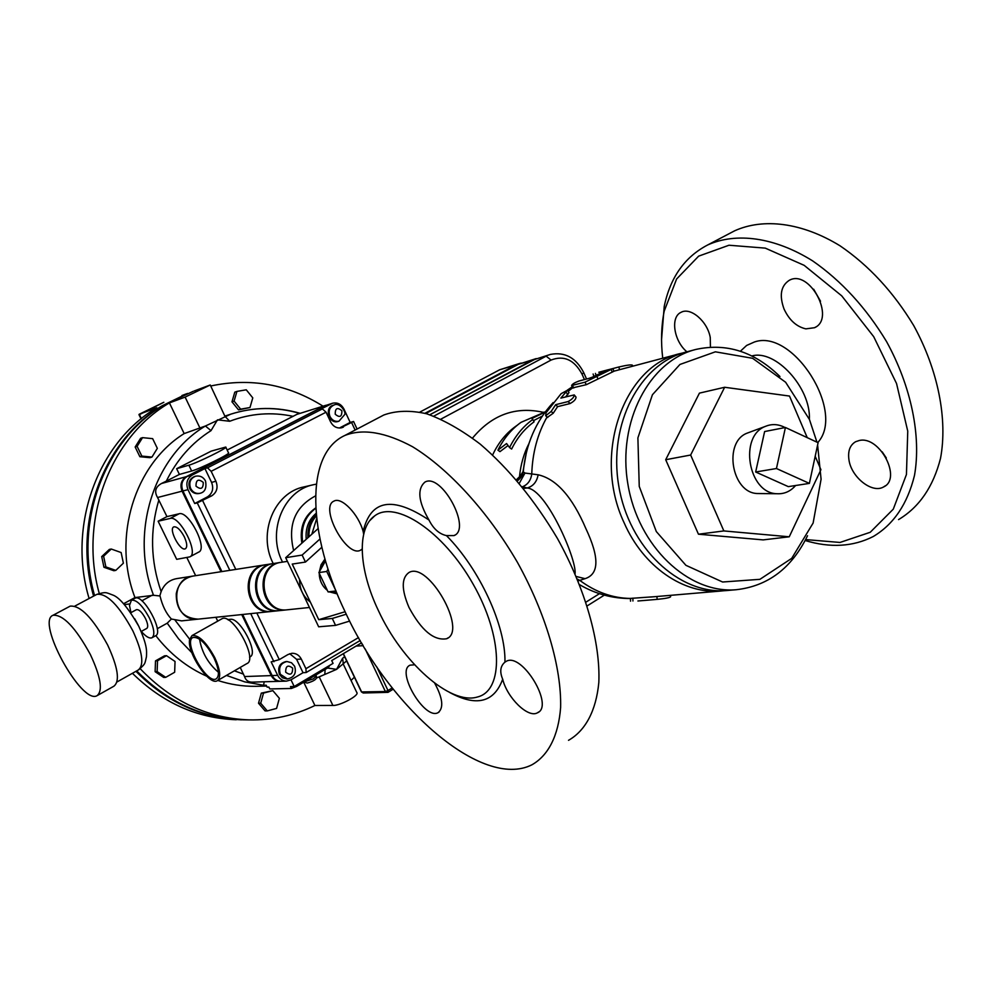 <?xml version="1.0" encoding="UTF-8"?>
<svg xmlns="http://www.w3.org/2000/svg" width="993" height="993" viewBox="0 0 993 993"><rect width="100%" height="100%" fill="white"/><g stroke="black" fill="none" stroke-linecap="round" stroke-linejoin="round"><path stroke-width="1.49" d="M785.066 427.561C778.574 424.135 772.144 423.688 765.764 426.245C738.482 435.691 748.163 493.521 777.072 493.732C784.309 494.117 790.49 491.374 795.616 485.503M776.452 468.522L809.382 483.392L788.318 486.632L755.661 471.998L764.622 431.545L785.426 427.486L776.452 468.522L755.661 471.998M749.057 432.439L747.506 433.01C722.904 441.55 731.58 493.335 757.647 493.533L760.017 493.558M809.382 483.392L818.095 442.704L785.426 427.486M157.254 628.718L167.221 623.182L171.392 619.024L181.632 620.873L198.625 619.086M264.2 681.781L263.567 685.269L266.198 685.207L267.129 687.131L268.88 687.094L269.773 688.931L291.408 688.472L296.671 686.399L328.186 667.631L329.825 665.298M240.244 667.433L244.539 676.556C245.78 680.279 248.3 682.141 252.11 682.141L252.371 682.129M296.907 414.354L325.965 405.268L296.907 414.354L227.161 450.04M161.536 483.479C155.417 486.918 154.089 491.597 157.552 497.518L182.079 491.163C179.745 484.894 181.16 480.066 186.349 476.665L161.536 483.479L166.315 481.121C177.002 459.536 191.897 442.717 211.012 430.639L205.402 426.009L184.164 433.581L169.418 402.91L185.12 397.101L210.243 384.986L224.927 416.253L229.681 421.268C250.447 413.398 271.598 411.76 293.146 416.352M299.861 413.448C276.762 406.658 253.699 406.907 230.699 414.193L205.402 426.009C153.754 456.631 129.45 532.782 153.543 595.291L160.022 595.986C162.368 605.705 166.092 613.302 171.193 618.813L171.392 619.024M344.658 656.733L342.585 658.272L343.28 663.423M325.034 674.346L336.577 669.356L346.644 660.904M157.552 497.518L166.961 516.608L179.1 513.778C188.695 510.39 208.257 548.844 198.637 552.12L190.023 556.75M192.741 576.126L176.63 578.634C169.282 579.986 164.118 584.318 161.127 591.642L159.898 595.564M316.382 678.07L324.773 674.446L325.17 669.431M342.585 658.272L336.577 669.356L327.553 668.016M123.579 603.732L134.961 597.575C111.886 537.412 134.725 464.265 184.164 433.581M134.961 597.575L153.543 595.291M166.315 481.121L179.41 474.431L176.642 468.708L211.236 451.12L225.734 447.061C228.874 447.346 196.862 463.098 188.869 465.196L176.642 468.708M258.379 686.25L255.549 686.324C242.801 686.461 230.215 684.512 217.777 680.453M206.705 676.183C186.833 667.321 169.865 653.804 155.789 635.632M139.057 414.826L163.833 402.277L139.144 414.292M93.603 596.098C72.352 523.063 103.446 440.346 162.107 405.802L187.603 393.414M240.083 719.776L241.994 719.801C201.889 718.336 166.539 702.163 135.942 671.305M236.26 719.739C197.185 718.324 162.567 702.845 132.417 673.291M89.109 598.494C67.102 525.595 97.972 442.357 156.832 407.738L139.268 414.23L141.403 418.661M218.398 672.249C208.133 663.485 201.84 652.438 199.543 639.132M213.905 657.689C219.031 669.034 219.776 676.109 216.139 678.902C206.792 684.574 182.662 641.341 193.027 637.481C199.159 636.712 206.122 643.439 213.905 657.689M94.583 595.577C73.37 522.157 104.948 439.167 164.056 404.883L193.337 391.279M247.083 719.863L243.235 719.813C202.907 718.336 167.395 702.014 136.711 670.883M210.243 384.986L194.343 390.907M351.05 680.441L354.402 677.189M323.035 406.174C288.069 384.241 250.633 377.514 210.727 385.992M140.224 668.723C171.355 701.281 207.636 718.324 249.069 719.888C272.355 720.347 294.3 715.543 314.918 705.502L332.891 705.44C339.321 706.073 360.062 695.323 356.748 692.406L343.044 663.634M169.418 402.91C110.434 437.156 78.646 519.786 99.238 593.38M314.918 705.502L303.721 682.203M115.784 570.392L113.86 570.727L103.967 567.276L101.708 556.601L109.342 549.427L111.253 549.03L103.595 556.217L105.866 566.916L115.784 570.392L123.38 563.192L121.134 552.542L111.253 549.03M165.707 677.35L163.684 677.425L155.119 671.69L155.516 660.866L164.478 655.827L166.501 655.69L157.527 660.742L157.13 671.603L165.707 677.35L174.656 672.261L175.041 661.462L166.501 655.69M267.266 710.901L265.057 710.889L258.515 703.23L261.32 693.114L272.852 690.644L263.517 693.077L260.712 703.218L267.266 710.901L276.588 708.419L279.368 698.315L272.852 690.644M151.954 457.065L149.98 457.686L139.876 456.718L135.16 447.011L140.584 438.298L142.545 437.64L137.108 446.366L141.838 456.097L151.954 457.065L157.341 448.352L152.649 438.658L142.545 437.64M249.988 407.527L238.519 409.873L231.977 401.83L234.795 392.148L236.93 391.403L234.1 401.098L240.654 409.166L249.988 407.527L252.781 397.87L246.264 389.802L236.93 391.403M280.597 681.285L280.026 681.31C276.141 681.21 273.224 679.311 271.25 675.6L244.539 676.556M324.612 405.814L186.349 476.665M182.079 491.163L221.029 571.707M241.746 614.568L271.25 675.6M290.999 679.833L294.201 686.498L333.052 663.386L331.699 660.568L361.477 642.893L363.115 645.5M343.417 427.089L341.791 427.735C336.975 428.641 333.238 426.68 330.57 421.826L326.064 412.194L322.365 408.905L319.523 409.774L332.581 403.232C337.459 402.202 341.257 404.151 343.963 409.066L350.169 422.41L353.582 421.504L340.14 428.008M332.581 403.232L325.543 405.529L187.193 476.429C182.004 479.83 180.577 484.671 182.923 490.952L221.898 571.571M204.918 468.547L207.512 467.827L211.161 471.315L215.928 481.257L211.571 482.387L204.918 468.547L192.282 475.026C187.069 478.452 185.641 483.318 187.987 489.636L194.702 503.525L197.272 502.905L229.817 570.342M242.64 614.481L272.156 675.563C274.13 679.274 277.059 681.186 280.945 681.285L281.168 681.285M303.026 672.708L296.597 659.327L301.301 659.079L305.918 668.699L306.167 672.534L303.026 672.708L290.974 679.845L286.505 681.124C282.595 681.024 279.654 679.1 277.68 675.364L271.163 661.884L279.294 659.613L288.007 654.524L291.954 653.282M362.793 645.686L356.065 646.108M294.201 686.498L290.502 686.585L291.408 688.472M296.597 659.327L289.733 653.729M286.679 678.939L282.372 677.747L279.418 674.346C277.432 667.395 279.641 663.15 286.046 661.574L286.803 661.537M301.301 659.079C299.253 655.219 296.212 653.282 292.165 653.27M339.395 428.033L350.169 422.41M338.005 421.479C328.993 424.483 324.003 407.589 333.214 405.256L334.169 404.958C329.515 407.13 328.112 410.978 329.974 416.501C332.121 420.399 335.113 421.963 338.961 421.206L338.005 421.479M194.702 503.525L207.338 496.934L211.683 495.867L197.272 502.905M211.683 495.867C216.859 492.416 218.274 487.551 215.928 481.257M273.212 563.577L272.988 563.105C257.535 532.968 274.527 492.342 304.181 486.868L313.13 484.795M207.338 496.934C212.502 493.496 213.905 488.655 211.571 482.387M189.812 488.693C187.814 482.784 189.452 478.7 194.727 476.441L195.584 476.206C190.308 478.465 188.658 482.561 190.656 488.482C192.853 492.367 195.993 493.98 200.065 493.298L199.196 493.509C195.137 494.191 191.997 492.59 189.812 488.693M387.866 692.382L387.99 690.532L385.383 691.538L387.866 692.382M363.252 693.002L361.365 691.823M225.821 447.235L228.489 452.833C231.654 453.193 199.68 468.969 191.661 471.005L179.41 474.431M213.768 623.368L218.944 620.464M227.62 619.595L230.264 619.322C240.07 617.249 259.136 653.742 249.926 656.894L249.541 657.118M158.123 521.213L176.692 559.332L189.787 556.874C199.32 553.647 179.683 515.094 170.175 518.445L158.123 521.213L166.961 516.608M184.326 536.853C187.118 543.146 187.478 547.106 185.406 548.744C180.304 551.81 168.165 528.946 173.812 526.873C176.953 526.389 180.465 529.716 184.326 536.853M192.965 576.089C183.829 578.05 178.256 583.934 176.245 593.752C176.059 609.752 183.37 618.217 198.203 619.135M195.658 575.667L186.833 557.52M217.492 620.613L215.878 617.286M129.524 603.955L124.41 604.638M141.316 631.411C145.81 636.587 149.335 638.71 151.917 637.791C155.094 635.247 154.275 628.706 149.471 618.155C142.62 605.569 136.6 599.586 131.436 600.206L129.5 605.407L130.939 612.656M136.389 609.69L136.513 609.628C139.094 609.33 142.098 612.321 145.524 618.602C147.932 623.865 148.342 627.142 146.753 628.42L141.18 631.486M134.787 598.394L135.023 598.27C143.004 593.231 164.515 632.752 155.467 635.818L152.177 637.643M134.676 618.726L138.176 625.056M90.363 654.524C75.542 627.489 63.093 614.406 53.014 615.275C35.748 621.457 81.513 704.993 97.016 695.708C103.061 690.793 100.839 677.065 90.363 654.524M69.746 606.363L70.143 606.152C80.421 605.147 92.92 618.105 107.654 645.016C118.018 667.47 120.103 681.198 113.897 686.2L97.575 695.398M135.16 447.011L137.108 446.366M139.876 456.718L141.838 456.097M231.977 401.83L234.1 401.098M238.519 409.873L240.654 409.166M258.515 703.23L260.712 703.218M261.32 693.114L263.517 693.077M155.119 671.69L157.13 671.603M155.516 660.866L157.527 660.742M101.708 556.601L103.595 556.217M103.967 567.276L105.866 566.916M301.872 543.159C299.439 527.668 304.069 515.913 315.762 507.907M315.774 508.292C304.913 516.298 300.556 527.668 302.716 542.414M306.216 539.261C305.285 528.437 308.587 519.798 316.134 513.344M316.668 518.594L311.839 534.222M308.96 536.803C308.686 528.512 311.157 521.561 316.382 515.938M299.563 579.49C299.538 589.085 303.138 596.619 310.35 602.081M287.436 561.355L281.702 562.249C254.655 564.905 260.451 613.55 287.387 609.789L287.846 609.739M198.712 619.086L198.29 619.123C173.266 622.599 168.078 578.571 193.176 576.052L265.23 564.818M272.69 563.652L266.596 564.607C239.872 567.239 245.569 615.089 272.181 611.378L272.641 611.34M279.443 610.621L278.71 610.695C251.961 614.431 246.227 566.246 273.075 563.59L273.385 563.552M271.908 611.403L271.188 611.489C244.601 615.201 238.903 567.388 265.603 564.756L265.913 564.719M287.101 609.814L286.356 609.901C259.446 613.649 253.649 565.067 280.671 562.41L280.994 562.361M280.287 562.472L274.08 563.441C247.207 566.084 252.954 614.332 279.728 610.596L280.175 610.546M316.246 514.486C310.164 520.63 307.396 528.375 307.929 537.734M214.773 657.639C206.271 642.099 198.687 634.738 191.997 635.594L189.613 639.542C186.758 652.351 209.175 685.952 217.206 680.776C221.166 677.735 220.359 670.014 214.773 657.639M221.501 619.024L221.873 618.813C232.3 612.259 258.59 659.426 246.847 663.609L217.628 680.528M336.59 592.424L328.075 591.89L318.902 572.564L325.505 560.933M318.902 572.564L326.747 571.471L335.994 590.959L328.075 591.89M328.062 569.15L326.747 571.471M320.54 576.014L326.449 588.452M325.183 559.841L320.727 569.337M331.538 592.113L337.111 593.69M337.186 593.901L329.949 592.014M327.355 590.363C322.911 586.863 320.28 582.121 319.423 576.176L319.262 573.321M319.324 571.819L321.049 564.806L324.959 559.059M346.272 614.208L332.283 618.453L318.741 619.682L345.092 611.738M318.741 619.682L292.227 564.086L305.459 562.063L321.831 547.267M332.283 618.453L335.572 625.379L349.673 621.084M319.969 538.988L302.133 555.062L305.459 562.063M318.045 528.648L285.686 557.694L318.666 626.806L335.572 625.379M285.686 557.694L302.133 555.062M551.177 411.45L545.678 415.782L546.088 412.703L561.107 393.687L567.45 390.237L560.871 398.094L574.215 394.916C574.165 397.126 572.142 399.335 568.145 401.557L555.683 404.672L551.177 411.45L553.2 413.274L547.466 417.283M574.388 395.127L576.014 397.088C576.002 399.236 574.016 401.395 570.056 403.555L557.582 406.658L553.2 413.274M557.582 406.658L555.683 404.672M567.574 390.423L569.026 392.583L565.675 396.865M578.931 381.039C574.711 382.603 572.266 384.092 571.608 385.532L584.939 382.193L613.016 368.54L605.891 370.687L590.823 377.886L578.931 381.039M572.899 387.816L586.354 384.676L613.835 371.32L613.029 368.564M598.928 372.226L618.9 366.976C627.005 365.064 631.536 364.493 632.504 365.275L632.615 366.231M683.296 352.838L680.962 353.396C623.53 365.412 591.927 455.117 624.212 522.976C643.365 566.792 683.569 594.311 720.769 591.046L724.542 590.674M578.149 580.88L585.051 578.671C599.213 574.128 599.474 557.408 585.845 528.524C572.266 496.848 556.353 478.924 538.132 474.791L524.987 473.053L523.274 471.874L523.398 470.384M654.958 596.669L630.481 598.407M545.145 412.107L531.938 418.45L532.769 419.48C523.088 426.456 515.355 435.828 509.57 447.57L506.567 443.536L497.927 450.177C503.687 438.534 511.383 429.261 521.015 422.348L545.343 411.822M544.214 412.12L543.357 412.331C515.541 406.149 491.932 414.726 472.519 438.099M508.031 445.547L499.976 451.641L497.927 450.177M532.769 419.48L534.085 421.839C524.714 428.604 517.216 437.677 511.631 449.059L509.57 447.57M542.339 416.067L533.44 420.684M670.337 595.353L670.635 596.719C669.952 597.662 665.459 598.543 657.18 599.362L642.409 600.616M816.954 442.17L809.444 419.48L785.637 382.255L752.607 358.299L715.37 351.82L679.932 364.468L652.413 394.755L637.891 437.901L639.244 486.409L656.311 531.553L685.915 565.315L722.594 582.01L759.906 579.329L791.706 558.364L813.118 523.05L821.087 479.209L817.599 444.988M807.532 535.736C791.706 568.182 767.912 586.18 736.123 589.73C688.248 593.864 638.04 546.349 627.886 484.087C617.187 421.901 649.223 360.856 695.87 349.437C726.566 342.709 754.593 351.733 779.952 376.533M789.249 536.791L763.195 539.894L698.464 534.209L665.695 459.722L690.644 455.03L723.86 530.932L789.249 536.791L820.926 469.701L815.191 456.259M698.464 534.209L723.86 530.932M665.695 459.722L699.432 393.129L724.642 387.27L690.644 455.03M807.247 437.652L789.497 396.058L724.642 387.27M728.341 590.401L726.491 590.562C678.79 594.67 628.817 547.503 618.726 485.676C608.113 423.949 640.038 363.301 686.511 351.932L694.951 349.685M419.89 412.07L499.665 369.781L519.662 363.438M424.942 413.299L515.603 365.114L521.126 363.066M536.245 358.585L429.795 414.751M425.761 413.522L518.296 364.319L536.083 358.634M433.792 416.154L546.138 356.164L551.078 360.062C563.887 355.084 574.202 359.764 582.01 374.088L583.772 372.71C576.101 357.79 564.992 351.683 550.457 354.414L532.124 360.273L429.845 414.776M532.124 360.273L550.259 354.476M568.517 740.319C585.336 730.761 596.11 710.951 598.829 682.439C600.529 642.595 585.51 589.147 557.445 538.479C534.731 500.298 509.012 468.87 480.289 444.181C461.596 429.981 443.71 419.84 426.63 413.771C410.394 410.134 396.12 410.543 383.794 415.012L380.555 416.712M662.728 358.237C660.767 341.48 661.264 325.766 664.218 311.107L676.618 278.983L698.65 256.144L728.986 245.234L765.268 248.126L804.181 265.354L841.716 295.84L873.703 336.677L896.542 383.521L907.751 431.161L906.448 474.468L893.29 509.148L870.228 532.285L839.991 542.451L805.658 539.584M859.255 440.507C879.724 435.43 902.339 478.763 883.547 486.967C872.115 493.806 851.237 477.186 848.941 459.759C847.737 451.083 849.971 445.063 855.643 441.711L859.255 440.507M784.048 309.034C779.12 295.43 780.846 285.86 789.249 280.324C809.494 268.693 836.044 318.53 814.533 327.715L805.869 328.869C796.498 326.722 789.224 320.106 784.048 309.034M686.908 351.82C673.825 341.083 670.138 316.953 681.099 312.311C690.582 306.849 707.587 321.447 710.256 337.558L710.429 347.153M502.694 679.2C499.541 671.777 500.286 666.092 504.94 662.157L506.244 661.326C521.958 651.929 554.739 706.259 537.312 712.875C527.966 718.262 507.088 697.731 502.694 679.2C494.092 702.548 476.392 706.954 449.568 692.419M378.333 610.434C401.892 661.897 450.201 705.551 477.521 696.974C503.873 690.619 503.153 636.612 473.065 584.033C443.35 531.28 395.487 499.752 374.684 515.876C356.437 528.425 358.883 569.808 378.333 610.434M362.16 549.03L360.521 550.209C346.644 558.128 319.026 506.889 334.058 501.068C341.58 496.637 358.547 514.237 363.153 531.466L363.674 534.197M446.453 535.599C439.204 533.998 433.382 528.797 428.988 520.034C418.338 501.688 416.986 489.028 424.954 482.077C441.376 472.482 471.985 528.909 454.012 535.599L446.453 535.599C479.756 569.2 505.896 626.198 504.94 662.157M345.154 611.874C307.954 534.966 304.181 454.111 344.832 435.468C362.855 428.38 385.433 432.141 412.567 446.738C448.762 468.87 487.898 511.556 517.452 562.386C545.927 613.736 561.604 667.606 560.623 707.488C558.438 735.999 548.198 755.623 531.863 764.833C482.101 789.807 389.07 707.599 345.154 611.874M434.686 683.159C442.779 698.153 443.908 707.984 438.074 712.664C424.632 720.409 395.499 670.858 410.121 665.161L414.59 664.789M409.029 607.517C401.358 589.581 401.346 577.914 408.992 572.502C428.231 560.983 467.939 630.915 446.614 638.747C433.978 640.907 421.454 630.505 409.029 607.517M813.677 289.224L820.516 301.214M898.566 519.587C919.27 507.187 933.259 486.769 940.532 458.332C947.781 419.406 938.174 370.153 913.684 325.518C893.477 292.116 868.937 265.541 840.041 245.805C801.972 222.457 763.394 217.802 734.597 230.823L730.625 232.908M882.181 451.84L886.302 457.972M805.186 540.527C830.396 548.099 853.086 546.758 873.281 536.505C893.75 524.267 907.49 503.91 914.491 475.424C921.367 436.386 911.375 386.798 886.612 341.691C866.231 307.929 841.567 280.994 812.659 260.898C774.59 237.104 736.198 232.101 707.711 244.948C684.773 256.889 670.275 277.37 664.23 306.39L661.549 339.631M517.204 425.277C506.715 432.389 498.523 442.295 492.64 454.968M522.541 473.798L516.372 479.793M519.91 478.576L519.575 475.995C520.779 464.302 523.87 453.54 528.859 443.734M553.126 402.575C535.661 421.491 525.707 444.591 523.274 471.874C522.976 474.766 521.015 477.782 517.365 480.935L523.075 471.464M519.327 483.268L524.987 473.053M522.206 486.769L522.38 486.793C527.668 484.745 530.783 480.513 531.751 474.12C532.434 452.907 537.548 433.842 547.069 416.948M522.38 486.793L527.209 487.985C533.216 486.222 536.853 481.816 538.132 474.791M576.325 576.511L585.051 578.671M523.534 488.419L527.209 487.985C546.473 489.425 576.759 559.282 575.084 573.644M577.442 579.155L579.813 580.409C595.763 592.176 612.644 598.183 630.481 598.444M167.221 623.182L178.616 638.884L191.835 652.699M226.466 675.414L244.774 681.881L263.567 685.269M243.508 674.148L234.385 670.821M189.663 639.244L175.19 620.34M211.012 430.639L217.467 419.84L229.681 421.268M161.127 591.642C150.526 560.946 149.782 530.386 158.868 499.963M319.225 676.928L332.891 705.44M200.102 428.38L185.12 397.101M325.543 405.529L331.215 403.779M322.365 408.905L207.512 467.827M187.193 476.429L192.282 475.026M182.923 490.952L187.987 489.636M358.51 637.58L305.918 668.699M272.156 675.563L277.68 675.364M250.72 613.637L273.931 661.748M285.686 672.187C290.378 675.761 292.699 674.408 292.625 668.103C287.933 664.516 285.624 665.881 285.686 672.187M280.349 674.309C278.363 667.358 280.572 663.101 286.977 661.524L291.483 662.728L294.636 666.241C296.646 673.18 294.238 677.4 287.424 678.927L280.349 674.309M351.708 422.757L355.109 430.068M341.877 410.779C337.359 406.993 335.137 408.148 335.224 414.218C339.743 417.991 341.952 416.849 341.877 410.779M279.294 659.613L256.815 612.991M235.8 569.411L202.634 500.596M211.161 471.315L326.064 412.194M196.006 486.148C195.969 479.793 198.389 478.539 203.255 482.412C203.304 488.767 200.884 490.008 196.006 486.148M327.69 666.576L328.186 667.631M296.15 685.331L296.671 686.399M315.786 675.017L316.295 676.096L313.416 678.852L304.826 681.657M392.21 687.938L387.99 690.532L376.831 666.973M365.238 649.025L385.383 691.538L361.626 691.935L343.379 653.63M191.661 471.005L188.869 465.196M230.264 619.322L228.688 620.203M179.1 513.778L170.175 518.445M152.252 595.155L141.862 600.79M96.52 594.546L96.917 594.335C106.959 593.218 118.937 605.382 132.839 630.816C142.57 652.066 144.357 665.136 138.226 670.027L116.963 681.98M316.333 484.162L313.676 484.671C283.824 490.182 266.72 531.205 282.297 561.641L282.533 562.112M293.63 550.556C287.56 525.111 294.871 506.889 315.551 495.892M570.056 403.555L568.145 401.557M567.859 394.643L566.233 392.372M573.83 387.94L572.415 385.483M586.354 384.676L584.939 382.193M598.034 378.904L596.781 376.31M612.11 372.015L611.216 369.272M595.999 375.118L595.452 373.38M619.508 369.706L618.9 366.976M590.14 378.072L592.176 377.29M568.17 391.329L572.576 387.866M656.882 596.508L657.18 599.362M632.889 598.134L632.938 600.988M515.603 365.114L499.665 369.781M531.987 360.31L518.296 364.319M582.01 374.088L584.443 379.587M440.954 419.108L551.078 360.062M599.462 593.677L586.044 602.068M817.748 442.543C846.036 412.145 793.01 328.286 754.432 341.989L746.637 345.44L740.381 351.237M751.875 355.966C775.372 349.052 811.008 387.841 809.369 419.319M428.988 520.034C392.545 495.83 370.6 499.64 363.153 531.466M523.174 470.558L526.414 452.249M757.647 493.533L777.072 493.732M747.506 433.01L765.764 426.245M299.985 413.287C276.836 406.596 253.749 406.894 230.699 414.193M303.908 682.092L307.259 683.072C314.396 681.037 317.437 678.765 316.37 676.233M225.051 416.067L229.917 414.453M255.549 686.324L266.596 686.051M141.056 418.947L138.97 414.64M186.696 393.749L181.942 395.524M243.235 719.813L249.069 719.888M252.11 682.141L280.026 681.31M306.254 672.472L360.186 640.51M280.945 681.285L286.505 681.124M287.424 678.927L286.493 678.951M357.083 429.038L353.595 421.553M338.961 421.206L344.509 414.789C346.756 412.989 340.016 401.917 334.169 404.958M195.584 476.206C199.965 475.411 203.28 476.988 205.514 480.947C206.805 487.997 204.98 492.118 200.065 493.298M393.191 689.179L388.114 692.307M388.052 692.344L363.215 693.002L361.39 691.873L343.218 653.729M135.023 598.27L131.436 600.206M136.513 609.628L130.803 612.731M70.143 606.152L53.014 615.275M138.809 669.692C145.797 663.312 144.606 664.267 146.43 656.857C146.803 650.403 147.187 645.338 138.784 626.273C127.936 607.48 119.148 597.016 112.42 594.894C105.419 592.324 106.338 591.729 96.917 594.335L74.872 606.09M287.387 609.789L309.444 607.48M272.181 611.378L278.71 610.695M198.29 619.123L271.188 611.489M279.728 610.596L286.356 609.901M221.873 618.813L191.997 635.594M545.678 415.782L547.726 417.494M572.986 387.978L571.608 385.532M608.337 369.706L598.816 372.251M593.839 376.31L593.119 374.001M680.044 353.645L613.811 371.221M720.769 591.046L650.489 597.054M650.13 599.971L637.916 600.988M630.481 598.357L630.543 601.199M726.491 590.562L736.123 589.73M586.565 379.016L583.822 372.822M587.273 605.842L604.34 595.13M374.684 515.876L369.818 520.568M446.614 638.747L447.992 637.903M360.521 550.209L361.204 549.824M454.012 535.599L455.005 535.028M537.312 712.875L538.777 711.931M438.074 712.664L439.092 712.018M383.794 415.012L344.832 435.468M814.533 327.715L815.75 327.02M883.547 486.967L885.346 485.788M664.218 311.107L664.23 306.39M734.597 230.823L707.711 244.948M579.713 584.765C595.614 593.988 612.532 598.568 630.481 598.506M567.276 390.187L572.316 386.786M589.085 378.358L592.461 377.129"/></g></svg>
